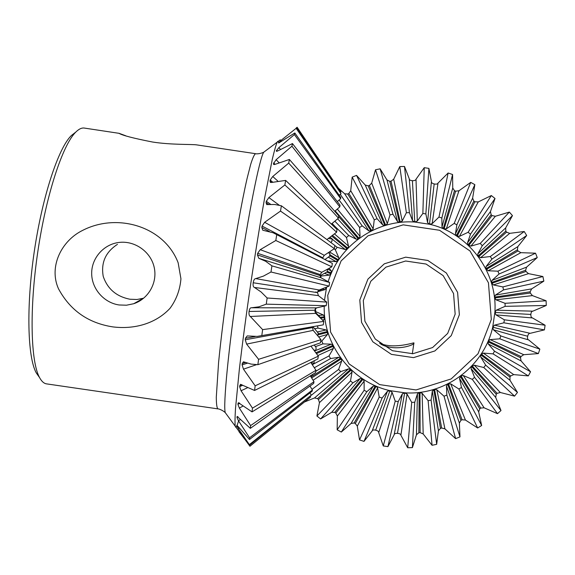 <?xml version="1.0" encoding="UTF-8"?>
<svg xmlns="http://www.w3.org/2000/svg" width="575" height="575" viewBox="0 0 575 575"><rect width="100%" height="100%" fill="white"/><g stroke="black" fill="none" stroke-linecap="round" stroke-linejoin="round"><path stroke-width="0.86" d="M532.86 311.161C531.717 311.226 531.048 312.318 530.854 314.432C530.797 316.552 531.336 317.716 532.464 317.925L545.093 325.22L504.347 319.801L495.973 314.892L494.91 312.455L496.254 310.177L505.137 306.338L546.25 305.476L532.86 311.161L496.254 310.177M504.347 319.801L503.901 322.805L544.41 329.877L530.207 333.32L494.471 325.162L503.901 322.805M530.207 333.32C529.065 333.205 528.217 334.168 527.663 336.217C527.239 338.294 527.57 339.523 528.648 339.911L539.853 349.126L500.796 335.922L493.379 329.762L492.746 327.197L494.471 325.162M500.796 335.922L499.84 338.812L538.372 353.589L523.753 354.689L490.116 339.617L499.84 338.812M523.753 354.689L520.993 356.543L520.49 357.7L521.079 360.906L530.553 371.752L494.5 351.188L488.247 343.958L488.232 340.932L490.116 339.617M494.5 351.188L493.062 353.869L528.324 375.899L513.698 374.613L483.323 353.093L493.062 353.869M513.698 374.613L510.65 375.985L509.96 377.035L509.989 380.276L517.471 392.43L485.659 365.132L480.729 357.046L480.757 354.818L483.323 353.093M485.659 365.132L483.776 367.518L514.56 396.125L500.343 392.495L474.296 365.19L483.776 367.518M500.343 392.495L497.102 393.336L496.239 394.256L495.707 397.426L501.005 410.536L474.533 377.337L471.054 368.632L471.471 366.455L474.296 365.19M474.533 377.337L472.269 379.356L497.497 413.662L484.092 407.79L463.306 375.533L472.269 379.356M484.092 407.79L480.743 408.077L479.737 408.832L478.666 411.837L481.649 425.5L461.466 387.413L459.518 378.357L460.999 375.784L463.306 375.533M461.466 387.413L458.879 389.016L477.652 427.98L465.427 420.03L450.692 383.82L458.879 389.016M465.427 420.03L462.077 419.757L460.949 420.325L459.382 423.078L459.986 436.885L446.84 395.075L446.473 385.94L447.594 384.071L450.692 383.82M446.84 395.075L444.015 396.197L455.616 438.632L444.921 428.842L436.827 389.778L444.015 396.197M444.921 428.842L441.658 428.016L440.45 428.382L438.43 430.797L436.669 444.331L431.106 400.078L432.307 391.137L434.563 389.261L436.827 389.778M431.106 400.078L428.131 400.689L432.062 445.287L423.186 433.96L422.143 393.243L428.131 400.689M423.186 433.96L420.109 432.601L418.866 432.752L416.458 434.757L412.404 447.609L414.74 402.263L417.45 393.796L419.132 392.452L422.143 393.243M414.74 402.263L411.7 402.356L407.697 447.753L400.89 435.225L407.071 394.098L411.7 402.356M400.89 435.225C400.725 434.154 399.582 433.521 397.462 433.334C395.348 433.277 394.234 433.78 394.127 434.829L387.931 446.617L398.238 401.573L402.349 393.825L404.671 392.84L407.071 394.098M398.238 401.573L395.226 401.134L383.266 445.941L378.702 432.58L392.078 392.315L395.226 401.134M387.478 391.23L372.104 431.02L363.989 441.384L382.102 398.022L387.478 391.23L389.929 390.684L392.078 392.315M382.102 398.022L379.213 397.066L359.519 439.904L357.305 426.125L377.617 387.96L379.213 397.066M357.305 426.125L355.3 423.473L354.143 422.977L351.081 423.437L341.32 432.055L366.828 391.712L373.276 386.084L376.187 386.163L377.617 387.96M366.828 391.712L364.147 390.267L337.166 429.82L337.353 416.034L364.133 381.146L364.147 390.267M337.353 416.034L335.829 413.094L334.772 412.404L331.682 412.304L320.606 418.923L352.87 382.842L360.18 378.537L363.033 379.141L364.133 381.146M352.87 382.842L350.484 380.952L316.904 415.998L319.448 402.622L352.029 372.082L350.484 380.952M311.255 395.32L340.673 371.673L348.594 368.834L351.289 369.941L352.029 372.082M340.673 371.673L338.646 369.394L312.017 389.354M314.388 367.72L330.589 358.548L338.862 357.255L341.327 358.836L341.687 361.057L338.646 369.394M330.589 358.548L328.993 355.954L312.362 364.636M315.445 346.639L322.942 343.872L331.293 344.159L333.047 345.381L333.414 348.393L328.993 355.954M322.942 343.872L321.82 341.04L320.685 341.413M314.82 328.699L317.961 328.081L326.104 329.942L327.621 331.466L327.463 334.485L321.82 341.04M317.961 328.081L317.501 325.881M314.841 311.7L315.79 311.664L323.466 315.043L324.796 317.695L324.012 319.75L322.956 320.354M315.79 311.664L315.395 308.617M316.71 307.877L315.711 308.617M326.399 287.536L324.983 289.613L317.688 291.741M320.562 277.495L321.051 276.065L320.095 275.756M329.31 268.539L331.243 270.789L331.049 273.793L329.36 275.13L321.051 276.065M327.829 261.05L324.976 259.49M334.104 248.882L335.304 249.708L338.797 257.686L338.56 259.9L336.188 261.639L327.865 260.985M335.304 249.708L337.194 247.322L334.822 245.561M334.384 225.882L346.473 237.518L348.507 246.1L347.889 248.256L345.252 249.536L337.194 247.322M346.473 237.518L348.752 235.498L334.916 221.246M339.106 200.05L359.591 227.456L360.079 236.382L358.39 238.934L356.277 239.2L348.752 235.498M359.591 227.456L362.178 225.86L340.263 194.343M338.474 188.305L344.655 193.775L347.731 194.027L348.86 193.466L350.721 190.742L352.166 177.122L374.246 219.83L373.153 228.828L371.831 230.676L368.927 230.942L362.178 225.86M374.246 219.83L377.078 218.708L356.543 175.397L365.218 185.028L382.813 225.012L377.078 218.708M365.218 185.028L368.194 185.84L369.402 185.481L371.709 183.102L375.525 169.769L390.001 214.87L387.342 223.661L385.71 225.271L382.813 225.012M390.001 214.87L392.977 214.259L380.14 168.834L386.975 179.989L397.512 221.583L392.977 214.259M386.975 179.989L389.764 181.333L391.014 181.19L393.702 179.228L399.798 166.592L406.374 212.728L402.205 221.044L399.452 222.46L397.512 221.583M406.374 212.728L409.407 212.642L404.498 166.47L409.263 178.818L412.584 220.771L409.407 212.642M409.263 178.818C409.249 179.867 410.291 180.493 412.404 180.687C414.525 180.751 415.732 180.27 416.02 179.228L424.242 167.684L422.862 213.462L417.299 221.052L414.769 222.007L412.584 220.771M422.862 213.462L425.867 213.914L428.9 168.382L431.415 181.535L427.556 222.583L425.867 213.914M431.415 181.535C431.214 182.584 432.134 183.382 434.175 183.942L429.496 224.207L427.556 222.583M459.353 314.741L451.253 335.627L434.901 350.937L413.54 357.628L391.381 354.365L372.823 341.802L361.553 322.402L359.806 300.028L367.935 279.119L384.316 263.824L405.698 257.162L427.836 260.446L446.365 273.024L457.607 292.402L459.353 314.741M355.3 423.473L376.187 386.163M375.382 385.818L354.143 422.977M373.276 386.084L351.081 423.437M341.32 432.055L337.166 429.82M335.829 413.094L363.033 379.141M362.3 378.659L334.772 412.404M360.18 378.537L331.682 412.304M320.606 418.923L316.904 415.998M319.448 402.622L318.449 399.488L351.289 369.941M318.449 399.488L317.537 398.619L314.511 397.957L304.419 402.011M350.657 369.344L317.537 398.619M348.594 368.834L314.511 397.957M313.123 380.255L341.687 361.057M311.679 377.919L341.327 358.836M340.803 358.132L311.046 376.927M338.862 357.255L315.804 371.277M317.939 355.53L333.414 348.393M316.631 353.524L333.435 346.164M333.047 345.381L316.034 352.655M331.293 344.159L314.777 350.894M318.967 336.871L327.463 334.485M317.918 334.902L327.872 332.307M327.621 331.466L318.061 333.874M326.104 329.942L317.422 331.969M322.589 319.916L324.012 319.75M320.951 318.068L324.796 317.695M324.695 316.825L320.21 317.228M323.466 315.043L318.679 315.387M316.221 291.992L315.819 291.928M322.632 289.146L324.983 289.613M324.767 273.434L329.36 275.13M326.787 272.133L331.049 273.793M331.394 272.988L327.197 271.314M331.243 270.789L327.908 269.38M328.318 257.212L336.188 261.639M329.604 255.674L338.078 260.626M338.56 259.9L329.77 254.653M338.797 257.686L329.784 252.073M332.213 239.193L345.252 249.536M331.797 236.167L347.286 248.889M347.889 248.256L332.645 235.52M348.507 246.1L334.564 233.975M337.676 218.838L356.277 239.2M338.632 216.567L358.39 238.934M359.088 238.417L335.218 210.91M360.079 236.382L337.331 209.084M344.655 193.775L368.927 230.942M347.731 194.027L371.048 231.064M371.831 230.676L348.86 193.466M373.153 228.828L350.721 190.742M352.166 177.122L356.543 175.397M368.194 185.84L384.876 225.515M385.71 225.271L369.402 185.481M387.342 223.661L371.709 183.102M375.525 169.769L380.14 168.834M389.764 181.333L399.452 222.46M400.322 222.36L391.014 181.19M402.205 221.044L393.702 179.228M399.798 166.592L404.498 166.47M412.404 180.687L414.769 222.007M417.299 221.052L416.02 179.228M424.242 167.684L428.9 168.382M434.175 183.942C436.26 184.374 437.532 184.101 437.999 183.116L448.126 173.003L438.969 217.055L432.156 223.682L429.496 224.207M432.156 223.682L437.999 183.116M448.126 173.003L452.582 174.498L452.748 188.054L441.995 226.974L441.852 218.018L452.582 174.498M438.969 217.055L441.852 218.018M452.748 188.054L454.473 190.677L443.217 228.749L441.995 226.974M454.473 190.677L455.623 191.18L458.958 190.756L470.717 182.39L454.207 223.388L446.322 228.857L443.217 228.749M444.015 229.094L455.623 191.18M446.322 228.857L458.958 190.756M470.717 182.39L474.842 184.632L472.628 198.181L455.443 233.802L456.873 224.839L474.842 184.632M454.207 223.388L456.873 224.839M472.628 198.181L473.865 201.085L456.334 235.779L455.443 233.802M473.865 201.085L474.914 201.782L478.271 201.918L491.33 195.55L468.115 232.271L459.382 236.411L456.334 235.779M457.067 236.268L474.914 201.782M459.382 236.411L478.271 201.918M491.33 195.55L495.01 198.476L490.446 211.607L467.504 242.866L470.494 234.162L495.01 198.476M468.115 232.271L470.494 234.162M490.446 211.607L491.158 214.705L468.036 244.986L467.504 242.866M491.158 214.705L492.071 215.568L495.355 216.265L509.349 212.089L480.269 243.433L470.932 246.114L468.036 244.986M468.675 245.59L492.071 215.568M470.932 246.114L495.355 216.265M509.349 212.089L512.462 215.611L505.669 227.916L477.811 253.884L482.281 245.712L512.462 215.611M480.269 243.433L482.281 245.712M505.669 227.916L505.827 231.114L477.969 256.083L477.811 253.884M505.827 231.114L506.575 232.127L509.702 233.357L524.227 231.502L490.31 256.536L480.628 257.679L477.969 256.083M478.486 256.788L506.575 232.127M480.628 257.679L509.702 233.357M524.227 231.502L526.686 235.506L517.838 246.618L486.055 266.527L491.898 259.131L526.686 235.506M490.31 256.536L491.898 259.131M517.838 246.618L517.435 249.816L485.825 268.733L486.055 266.527M517.435 249.816L517.996 250.944L520.864 252.669L535.526 253.194L497.921 271.184L488.168 270.753L485.825 268.733M486.213 269.517L517.996 250.944M488.168 270.753L520.864 252.669M535.526 253.194L537.251 257.571L526.585 267.145L491.984 280.406L499.043 274.009L537.251 257.571M497.921 271.184L499.043 274.009M526.585 267.145L525.629 270.25L491.366 282.555L491.984 280.406M525.629 270.25L525.988 271.457L528.511 273.635L542.893 276.525L502.888 286.932L493.328 284.934L491.366 282.555M491.618 283.396L525.988 271.457M493.328 284.934L528.511 273.635M542.893 276.525L543.842 281.132L531.638 288.88L495.42 295.104L503.499 289.908L543.842 281.132M502.888 286.932L503.499 289.908M531.638 288.88L530.157 291.798L494.435 297.131L495.42 295.104M530.157 291.798L530.301 293.049L532.421 295.607L546.113 300.775L505.051 303.305L495.959 299.798L494.435 297.131M494.536 298.001L530.301 293.049M495.959 299.798L532.421 295.607M546.113 300.775L546.25 305.476M505.051 303.305L505.137 306.338M530.854 314.432L494.91 312.455M495.973 314.892L532.464 317.925M545.093 325.22L544.41 329.877M527.663 336.217L492.746 327.197M493.379 329.762L528.648 339.911M539.853 349.126L538.372 353.589M520.993 356.543L488.232 340.932M487.887 341.737L520.49 357.7M488.247 343.958L521.079 360.906M530.553 371.752L528.324 375.899M510.65 375.985L481.239 354.085M480.757 354.818L509.96 377.035M480.729 357.046L509.989 380.276M517.471 392.43L514.56 396.125M497.102 393.336L472.068 365.822M471.471 366.455L496.239 394.256M471.054 368.632L495.707 397.426M501.005 410.536L497.497 413.662M480.743 408.077L460.999 375.784M460.302 376.309L479.737 408.832M459.518 378.357L478.666 411.837M481.649 425.5L477.652 427.98M462.077 419.757L448.371 383.683M447.594 384.071L460.949 420.325M446.473 385.94L459.382 423.078M459.986 436.885L455.616 438.632M441.658 428.016L434.563 389.261M433.73 389.512L440.45 428.382M432.307 391.137L438.43 430.797M436.669 444.331L432.062 445.287M420.109 432.601L419.994 392.351M419.132 392.452L418.866 432.752M417.45 393.796L416.458 434.757M412.404 447.609L407.697 447.753M397.462 433.334L404.671 392.84M402.349 393.825L394.127 434.829M387.931 446.617L383.266 445.941M378.702 432.58C378.731 431.516 377.71 430.704 375.655 430.158L389.929 390.684M363.989 441.384L359.519 439.904M375.655 430.158C373.577 429.726 372.399 430.014 372.104 431.02M455.163 314.137L453.553 293.523L443.174 275.641L426.075 264.04L405.641 261.007L385.911 267.152L370.796 281.268L363.292 300.567L364.902 321.209L375.302 339.106L392.43 350.707L412.879 353.718L432.594 347.544L447.681 333.414L455.163 314.137M380.83 344.145C395.133 352.101 415.624 344.799 413.921 342.894L413.863 342.858C412.455 342.973 392.653 349.384 379.543 343.11M310.284 396.376L310.68 396.93L249.931 446.257L239.143 431.487M238.941 431.624L249.413 445.33L311.312 395.097L249.363 444.619L238.345 428.591L239.301 427.958M309.911 392.941L311.312 395.097M238.345 428.591L236.771 425.823L236.828 425.356L238.302 426.736L249.471 439.508L312.182 391.187L312.419 390.008L249.572 437.783L238.467 420.763L240.573 419.448M309.975 386.077L312.419 390.008M238.467 420.763L236.958 417.457L237.188 416.48L250.341 428.346L313.662 383.46L313.986 381.699L250.599 425.593L239.365 408.077L243.053 406.036M310.349 375.849L313.986 381.699M239.365 408.077L237.906 404.318L238.402 402.723L252.044 411.887L315.574 372.622L315.97 370.307L252.468 408.142L241.047 390.741L247.293 387.852M310.823 362.444L315.97 370.307M241.047 390.741L239.624 386.63L240.494 384.323L254.574 390.454L317.867 358.937L318.32 356.148L255.149 385.818L243.484 369.172L256.443 364.694M310.953 346.15L318.32 356.148M243.484 369.172L242.097 364.866L242.255 363.515L243.455 361.79L251.146 364.104L257.866 364.679L320.462 342.837L320.965 339.652L258.577 359.31L246.618 344.102L313.167 330.366L320.965 339.652M312.419 326.772L313.167 330.366M246.618 344.102L245.237 339.76L245.439 338.244L247.207 335.922L257.19 336.411L323.265 324.868L323.797 321.411L262.631 329.619L250.326 316.48L315.74 313.382L323.797 321.411M250.326 316.48C249.183 315.891 248.767 314.216 249.061 311.47C249.528 308.768 250.355 307.539 251.541 307.776L258.915 306.827L266.254 304.153L326.176 305.706L316.566 307.877C315.783 307.74 315.229 308.516 314.92 310.22L315.74 313.382M326.176 305.706L326.715 302.112L267.145 297.994L261.064 291.942L254.466 287.464L318.392 295.622L326.715 302.112M319.218 290.016L255.782 278.595L263.408 276.122L270.99 271.997L329.08 286.098L319.218 290.016C318.413 290.016 317.846 290.893 317.537 292.639L318.392 295.622M329.08 286.098L329.597 282.512L271.918 265.851L265.657 261.273L258.858 258.333L321.015 277.768L329.597 282.512M258.858 258.333L257.428 254.926L257.679 253.316L260.209 249.679L275.813 240.501L331.854 266.822L321.813 272.277L320.182 274.562L320.038 275.576L321.015 277.768M331.854 266.822L332.343 263.379L273.139 232.774L262.811 230.244L261.819 227.556L269.323 231.409M330.668 262.516L332.343 263.379M261.819 227.556L262.071 226.061L264.644 222.295L280.507 211.083L334.398 248.637L324.243 255.343L322.532 258.312M334.398 248.637L334.837 245.467L281.376 205.778L274.764 204.492L266.692 204.585L266.067 202.63L268.899 204.585M266.067 202.63L266.304 201.307L268.877 197.592L284.862 184.963L336.619 232.214L326.887 239.567M336.619 232.214L336.986 229.439L285.646 180.406L271.623 182.462L270.358 182.412L269.991 181.111L271.594 182.476M269.991 181.111L270.207 180.004L272.751 176.503L288.715 163.113L338.438 218.141L331.38 224.085M338.438 218.141L338.718 215.848L289.383 159.469L275.159 164.313L273.65 164.486L273.456 163.717L274.332 164.587M273.456 163.717L276.122 159.706L291.928 146.201L339.796 206.856L334.751 211.305M339.796 206.856L339.998 205.117L292.459 143.556L278.113 150.772L276.424 151.275L276.345 150.902L276.733 151.333M276.345 150.902L278.889 147.624L294.414 134.579L340.673 198.655L337.295 201.617M340.673 198.655L340.781 197.498L294.81 132.969L278.688 143.01C278.444 141.112 277.948 140.825 277.2 142.126L280.298 139.804M278.58 142.88L280.988 140.401L296.147 128.318L341.047 193.682L339.178 195.248M341.047 193.682L296.391 127.722M297.11 127.247L340.946 191.949L340.501 192.287M332.084 223.546L334.398 225.788L333.169 225.795M334.398 225.788L334.233 226.809M330.194 237.353L332.249 238.984L328.49 238.524M332.249 238.984L331.832 241.565L330.783 242.456M328.735 252.763L329.949 253.51L328.483 252.921M329.949 253.51L329.511 256.292L324.904 259.533M327.455 269.639L327.11 271.91L320.009 275.784M318.083 290.871L323.078 288.923M257.428 254.926L320.038 275.576M320.182 274.562L257.679 253.316M321.813 272.277L260.209 249.679M275.813 240.501L276.733 234.658M322.611 257.715L262.071 226.061M324.243 255.343L264.644 222.295M280.507 211.083L281.376 205.778M270.789 204.441L266.304 201.307M279.184 205.167L268.877 197.592M284.862 184.963L285.646 180.406M272.687 182.138L270.207 180.004M277.696 180.945L272.751 176.503M288.715 163.113L289.383 159.469M275.109 164.335L273.635 162.854M278.954 162.646L276.122 159.706M291.928 146.201L292.459 143.556M277.279 151.189L276.489 150.319M280.456 149.414L278.889 147.624M294.414 134.579L294.81 132.969M281.664 141.227L280.988 140.401M296.147 128.318L296.384 127.743M320.383 317.472L314.848 311.722M317.846 335.441L318.176 333.04L312.929 326.679M314.194 350.118L315.812 350.312L316.157 347.738L314.309 344.978M315.812 350.312L314.683 350.772M311.046 362.336L314.072 363.472L314.144 360.791M314.072 363.472L312.225 364.435M312.692 374.404L310.579 376.201M312.203 374.706L312.627 374.929M249.413 445.33L249.363 444.619M236.771 425.823L237.195 425.55M249.471 439.508L249.572 437.783M236.958 417.457L238.014 416.817M237.518 416.516L236.986 416.832M250.341 428.346L250.599 425.593M237.906 404.318L239.804 403.312M239.114 402.831L237.978 403.427M252.044 411.887L252.468 408.142M239.624 386.63L242.722 385.286M241.73 384.639L239.746 385.494M254.574 390.454L255.149 385.818M242.097 364.866L247.53 363.127M245.669 362.451L242.255 363.515M257.866 364.679L258.577 359.31M245.237 339.76L312.29 327.628M255.106 336.576L245.439 338.244M261.812 335.512L262.631 329.619M249.061 311.47L314.92 310.22M316.566 307.877L251.541 307.776M266.254 304.153L267.145 297.994M254.466 287.464C253.295 287.119 252.863 285.545 253.194 282.756L317.537 292.639M270.99 271.997L271.918 265.851M253.194 282.756C253.69 279.989 254.553 278.602 255.782 278.595M255.451 153.676L196.801 144.9C192.618 144.145 171.185 144.986 152.569 142.025C133.738 138.345 122.532 135.441 118.946 133.307L84.633 128.117C81.966 127.578 79.027 128.886 75.828 132.049C62.783 144.598 46.252 194.386 37.792 251.821C29.275 309.257 30.698 361.74 39.553 377.567C41.702 381.534 44.131 383.647 46.841 383.913L217.767 408.854M118.867 133.242L125.796 135.793M82.62 230.395C117.429 212.427 164.306 226.449 178.149 262.789L180.938 278.817C180.004 289.865 176.367 299.697 170.02 308.315C155.732 323.689 134.263 329.568 112.851 326.895C88.248 323.1 70.114 310.371 58.456 288.7C48.645 266.8 61.309 240.839 82.62 230.395M39.007 376.798L36.261 372.895C27.564 357.37 26.105 306.655 34.306 251.311C42.457 195.96 58.521 147.876 71.329 135.571L75.023 132.681M133.688 303.729C148.566 298.892 157.787 282.375 154.122 267.03C150.607 251.649 134.852 240.522 119.19 242.427C103.845 244.138 91.576 257.959 91.677 273.341C91.633 288.729 103.888 302.809 119.154 304.98L126.507 305.203L133.688 303.729L143.448 298.238L136.972 299.496L130.022 299.244C116.445 296.578 107.518 288.966 103.234 276.41C100.826 262.746 105.563 252.066 117.444 244.368M328.246 281.455C339.329 244.95 376.826 219.248 414.769 222.051L429.482 224.243C468.783 233.04 497.842 272.277 494.867 312.455L492.703 327.189C484.006 366.527 444.87 395.744 404.671 392.797L389.936 390.641C352.008 382.202 323.243 345.395 324.221 306.461M324.537 299.978L326.543 287.565M491.316 319.463L488.448 282.771L469.983 250.944L439.559 230.273L403.176 224.854L368.029 235.786L341.097 260.921L327.728 295.291L330.589 332.07L349.126 363.953L379.637 384.61L416.056 389.951L451.167 378.939L478.019 353.776L491.316 319.463M238.481 421.274L237.202 425.119M236.814 426.01C236.073 427.534 235.549 427.592 235.232 426.176L235.232 426.168C234.873 423.157 234.959 417.242 235.506 408.43L239.351 369.287C242.355 343.67 246.172 315.007 250.808 283.288C255.544 251.591 260.18 223.057 264.701 197.678L272.334 159.146C274.361 150.571 275.986 144.9 277.2 142.133L263.738 152.217C259.627 158.01 248.328 214.051 238.381 281.463C228.404 348.874 223.007 405.835 225.256 412.627L226.097 413.763M247.782 443.239L225.256 412.627C222.187 409.795 218.047 408.645 217.903 408.875C216.897 408.056 216.358 404.168 216.293 397.21L218.586 362.458C220.972 338.409 224.408 310.938 228.886 280.061C234.902 239.746 241.694 202.041 247.07 178.537L250.693 164.349C252.77 157.715 254.409 154.172 255.609 153.697C255.681 153.956 259.972 154.057 263.738 152.217L264.852 151.383M413.921 342.894L412.34 353.754M301.71 247.552L276.482 234.499M320.577 325.349L260.676 335.8M36.261 372.895L39.553 377.567M71.329 135.571L75.828 132.049"/></g></svg>
